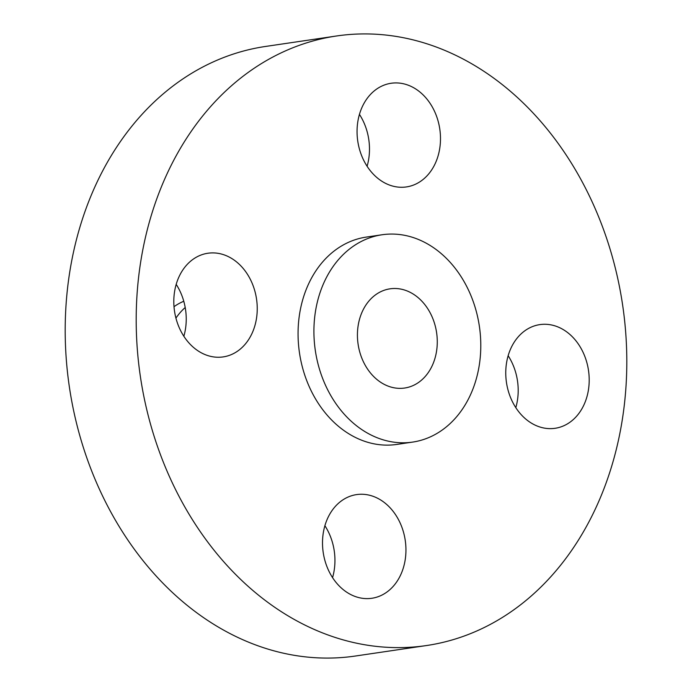<?xml version="1.0" encoding="UTF-8"?>
<svg xmlns="http://www.w3.org/2000/svg" width="692" height="692" viewBox="0 0 692 692"><rect width="100%" height="100%" fill="white"/><g stroke="black" fill="none" stroke-linecap="round" stroke-linejoin="round"><path stroke-width="1.04" d="M183.847 336.269A52.393 41.459 81.6 0 0 183.008 298.728A52.393 41.459 81.6 0 0 176.192 284.36M254.007 288.253A52.393 41.459 81.6 0 0 207.877 253.246A52.393 41.459 81.6 0 0 177.04 321.901A52.393 41.459 81.6 0 0 223.17 356.908A52.393 41.459 81.6 0 0 254.007 288.253M476.2 631.234A308.078 243.757 81.6 0 0 616.537 273.141A308.078 243.757 81.6 0 0 336.546 35.984A308.078 243.757 81.6 0 0 286.808 50.291A308.078 243.757 81.6 0 0 146.462 408.384A308.078 243.757 81.6 0 0 426.454 645.549A308.078 243.757 81.6 0 0 476.2 631.234M336.546 35.984L265.546 46.451A308.078 243.757 81.6 0 0 215.8 60.766A308.078 243.757 81.6 0 0 75.463 418.859A308.078 243.757 81.6 0 0 355.454 656.016L426.454 645.549M185.205 307.516A69.157 54.72 81.6 0 0 175.932 318.104M183.778 301.279A69.157 54.72 81.6 0 0 182.662 301.747A69.157 54.72 81.6 0 0 174.012 306.703M381.941 291.15A50.144 39.669 81.6 0 0 359.096 349.434A50.144 39.669 81.6 0 0 404.664 388.03A50.144 39.669 81.6 0 0 412.761 385.703A50.144 39.669 81.6 0 0 435.605 327.42A50.144 39.669 81.6 0 0 390.037 288.823A50.144 39.669 81.6 0 0 381.941 291.15M429.559 437.223A104.786 82.91 81.6 0 0 477.298 315.422A104.786 82.91 81.6 0 0 382.062 234.761A104.786 82.91 81.6 0 0 365.142 239.622A104.786 82.91 81.6 0 0 317.403 361.423A104.786 82.91 81.6 0 0 412.64 442.093A104.786 82.91 81.6 0 0 429.559 437.223M382.062 234.761L366.215 237.097A104.786 82.91 81.6 0 0 349.296 241.966A104.786 82.91 81.6 0 0 301.556 363.767A104.786 82.91 81.6 0 0 396.793 444.428L412.64 442.093M348.128 497.029A52.393 41.459 81.6 0 0 324.254 557.934A52.393 41.459 81.6 0 0 371.872 598.269A52.393 41.459 81.6 0 0 380.332 595.829A52.393 41.459 81.6 0 0 404.206 534.933A52.393 41.459 81.6 0 0 356.588 494.598A52.393 41.459 81.6 0 0 348.128 497.029M508.992 393.272A52.393 41.459 81.6 0 0 555.122 428.287A52.393 41.459 81.6 0 0 585.968 359.632A52.393 41.459 81.6 0 0 539.838 324.617A52.393 41.459 81.6 0 0 508.992 393.272M414.88 184.496A52.393 41.459 81.6 0 0 438.745 123.591A52.393 41.459 81.6 0 0 391.127 83.265A52.393 41.459 81.6 0 0 382.667 85.696A52.393 41.459 81.6 0 0 358.802 146.592A52.393 41.459 81.6 0 0 406.42 186.927A52.393 41.459 81.6 0 0 414.88 184.496M367.097 166.279A52.393 41.459 81.6 0 0 359.442 114.379M515.808 407.64A52.393 41.459 81.6 0 0 514.96 370.099A52.393 41.459 81.6 0 0 508.153 355.731M332.558 577.621A52.393 41.459 81.6 0 0 324.903 525.721"/></g></svg>

